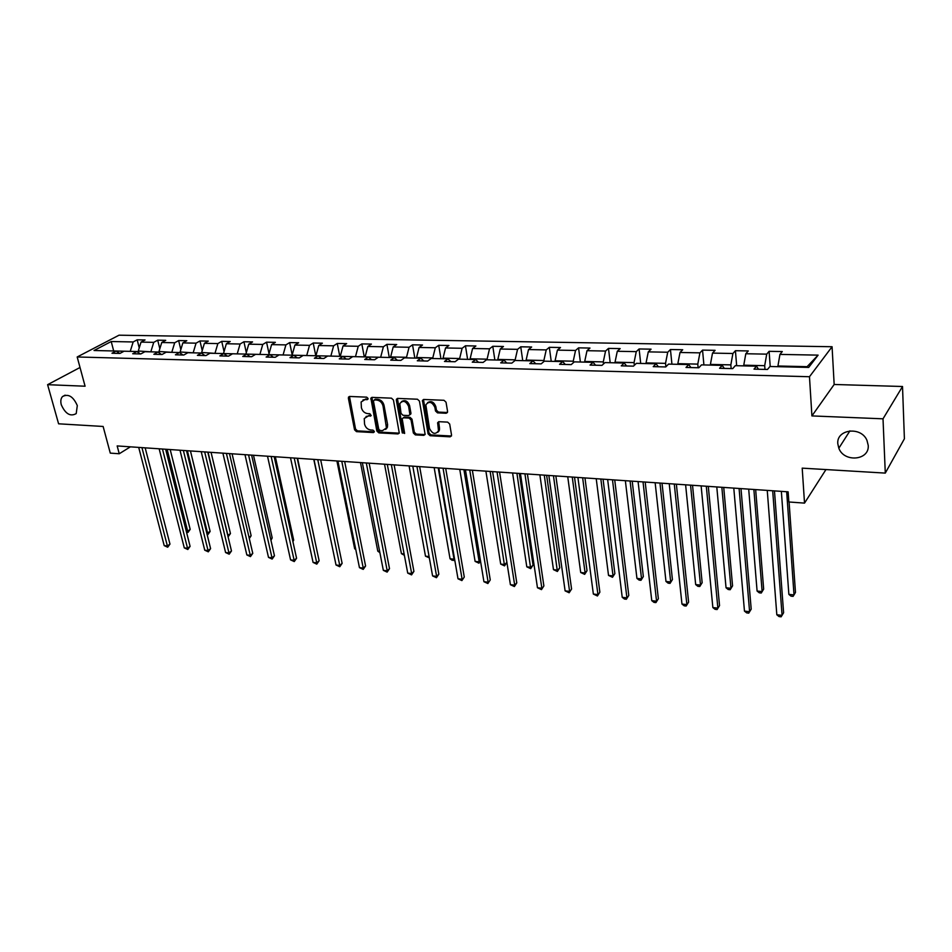 <?xml version="1.0" encoding="UTF-8"?>
<svg xmlns="http://www.w3.org/2000/svg" width="952" height="952" viewBox="0 0 952 952"><rect width="100%" height="100%" fill="white"/><g stroke="black" fill="none" stroke-linecap="round" stroke-linejoin="round"><path stroke-width="1.43" d="M368.067 398.448L366.698 397.151L349.622 396.46L348.373 398.174L354.549 429.804L356.476 431.637L373.434 432.577L374.326 431.411L372.97 430.114L370.756 429.995C367.579 429.495 365.508 427.531 364.557 424.104L364.247 418.547L368.103 416.083L371.173 415.643L369.852 413.715L367.627 413.608C364.449 413.12 362.367 411.145 361.403 407.706L361.117 402.006L364.949 399.566L367.175 399.661L368.067 398.448M837.819 443.846L838.831 448.213C843.996 462.755 869.628 460.494 868.224 445.369L866.951 440.324C861.036 426.008 836.153 429.233 837.819 443.846M61.285 404.767C65.414 413.93 70.388 416.869 76.208 413.596L77.302 405.576C73.233 396.46 68.294 393.462 62.463 396.591C60.785 398.543 60.392 401.268 61.285 404.767M446.167 413.263L447.583 411.502L446.036 402.208L443.989 400.292L423.783 399.471L422.438 400.435L428.091 433.826L430.09 435.718L450.129 436.825L451.545 435.112L449.689 424.033L447.666 422.117L439.015 421.7L437.646 422.688L438.503 430.828C435.373 434.826 432.363 434.029 429.495 428.424L425.841 404.838C429.043 400.911 432.053 401.744 434.874 407.349L435.492 410.955L437.503 412.859L446.167 413.263L447.488 412.466M80.028 367.484L47.6 384.679L58.596 423.807L103.125 426.46L110.277 453.116L119.238 453.759L117.167 445.929L788.125 491.827L788.851 501.978L804.523 503.108L825.955 469.562M883.016 418.82L902.52 386.5L834.166 384.477L811.913 415.917L883.016 418.82L885.289 473.096L802.203 468.146L804.523 503.108M811.913 415.917L809.474 376.73L77.183 356.976L119.036 335.187L832.072 346.73L809.474 376.73M47.6 384.679L85.085 386.214L77.183 356.976M393.438 400.03L391.45 398.162L372.101 397.377L370.875 398.162L376.849 431.03L378.789 432.874L397.995 433.933L399.281 433.065L393.438 400.03M397.662 398.412L417.44 399.221L419.451 401.113L425.127 434.409L423.783 435.362L415.346 434.897L413.37 433.017L411.038 419.951L409.051 418.071L403.481 417.809L402.184 418.69L404.6 433.065L402.291 432.946L396.329 400.149L397.662 398.412M902.52 386.5L904.4 438.789L885.289 473.096M769.109 351.324L766.717 354.144L745.809 353.739L748.284 350.943L735.42 350.705L732.909 353.501L712.512 353.109L715.095 350.336L702.54 350.11L699.922 352.859L680.014 352.478L682.703 349.753L670.446 349.527L667.721 352.24L648.276 351.871L651.073 349.17L639.101 348.956L636.269 351.633L617.289 351.276L620.18 348.61L608.483 348.396L605.555 351.05L587.003 350.693L589.99 348.063L578.566 347.849L575.543 350.467L557.42 350.122L560.49 347.528L549.328 347.325L546.222 349.908L528.503 349.562L531.656 347.004L520.744 346.802L517.555 349.348L500.24 349.015L503.465 346.48L492.791 346.29L489.53 348.813L472.585 348.492L475.893 345.981L465.445 345.79L462.113 348.289L445.548 347.968L448.916 345.493L438.705 345.302L435.302 347.766L419.082 347.456L422.521 345.017L412.525 344.826L409.062 347.266L393.188 346.956L396.698 344.541L386.905 344.362L383.382 346.766L367.841 346.468L371.411 344.077L361.82 343.91L358.238 346.29L343.029 345.993L346.647 343.636L337.258 343.458L333.617 345.814L318.73 345.528L322.395 343.184L313.208 343.017L309.507 345.35L294.918 345.064L298.642 342.756L289.634 342.589L285.897 344.898L271.594 344.624L275.366 342.327L266.548 342.173L262.752 344.445L248.746 344.184L252.566 341.923L243.914 341.756L240.082 344.017L226.35 343.743L230.205 341.506L221.721 341.351L217.853 343.589L204.394 343.327L208.286 341.113L199.968 340.959L196.052 343.16L182.855 342.91L186.794 340.721L178.643 340.566L174.692 342.756L161.745 342.506L165.719 340.34L157.711 340.185L153.736 342.351L141.039 342.101L145.037 339.959L137.195 339.816L133.173 341.958L111.217 341.53L94.046 350.503L116.156 351.026L111.991 353.24L119.916 353.43L124.057 351.205L136.838 351.514L132.709 353.751L140.789 353.954L144.906 351.704L157.949 352.014L153.855 354.275L162.09 354.477L166.172 352.204L179.464 352.526L175.406 354.81L183.819 355.013L187.853 352.716L201.419 353.037L197.397 355.358L205.977 355.572L209.975 353.24L223.815 353.573L219.841 355.905L228.599 356.131L232.55 353.775L246.675 354.108L242.748 356.476L251.673 356.702L255.6 354.322L270.011 354.668L266.12 357.06L275.247 357.286L279.115 354.882L293.835 355.227L289.991 357.643L299.309 357.881L303.129 355.453L318.158 355.81L314.374 358.25L323.882 358.488L327.655 356.024L343.006 356.393L339.281 358.868L348.991 359.106L352.704 356.619L368.388 356.988L364.723 359.499L374.648 359.749L378.301 357.226L394.33 357.607L390.725 360.142L400.875 360.392L404.457 357.845L420.843 358.238L417.297 360.796L427.674 361.058L431.197 358.476L447.952 358.88L444.477 361.474L455.092 361.736L458.531 359.13L475.667 359.535L472.263 362.165L483.128 362.426L486.496 359.785L504.013 360.201L500.692 362.867L511.807 363.14L515.091 360.463L533.025 360.891L529.788 363.593L541.153 363.866L544.365 361.165L562.715 361.593L559.562 364.318L571.2 364.616L574.318 361.867L593.096 362.319L590.038 365.08L601.962 365.378L604.984 362.593L624.214 363.045L621.251 365.854L633.461 366.151L636.388 363.343L656.083 363.807L653.227 366.639L665.734 366.948L668.554 364.104L688.736 364.58L685.999 367.46L698.816 367.769L701.517 364.878L722.211 365.366L719.581 368.293L732.719 368.614L735.301 365.675L756.519 366.187L754.008 369.138L767.479 369.471L769.942 366.496L808.7 367.412L818.101 355.132L779.938 354.406L782.282 351.562L769.109 351.324L770.216 366.508M743.809 365.877L743.762 365.187L764.694 365.687L764.98 369.412M764.694 365.687L766.717 354.144M743.762 365.187L745.809 353.739M756.519 366.187L758.482 369.245M710.466 365.092L710.406 364.414L730.838 364.89L731.148 368.579M730.838 364.89L732.909 353.501M710.406 364.414L712.512 353.109M722.211 365.366L724.293 368.4M677.919 364.318L677.848 363.652L697.792 364.116L698.125 367.758M697.792 364.116L699.922 352.859M677.848 363.652L680.014 352.478M688.736 364.58L690.938 367.579M646.134 363.569L646.063 362.902L665.531 363.355L665.888 366.806M665.531 363.355L667.721 352.24M646.063 362.902L648.276 351.871M656.083 363.807L658.391 366.77M615.099 362.831L615.028 362.177L634.044 362.617L634.341 365.306M634.044 362.617L636.269 351.633M615.028 362.177L617.289 351.276M624.214 363.045L626.63 365.985M584.79 362.117L584.707 361.462L603.282 361.903L603.52 363.938M603.282 361.903L605.555 351.05M584.707 361.462L587.003 350.693M593.096 362.319L595.607 365.223M555.159 361.415L555.075 360.772L573.223 361.201L573.413 362.652M573.223 361.201L575.543 350.467M555.075 360.772L557.42 350.122M562.715 361.593L565.309 364.461M526.206 360.725L526.123 360.094L543.866 360.51L543.997 361.474M543.866 360.51L546.222 349.908M526.123 360.094L528.503 349.562M533.025 360.891L535.714 363.735M497.908 360.058L497.813 359.428L515.151 359.832L515.246 360.475M515.151 359.832L517.555 349.348M497.813 359.428L500.24 349.015M504.013 360.201L506.785 363.021M470.228 359.404L470.133 358.785L487.091 359.178L487.186 359.808M487.091 359.178L489.53 348.813M470.133 358.785L472.585 348.492M475.667 359.535L478.511 362.319M443.156 358.761L443.049 358.142L459.649 358.535L459.745 359.154M459.649 358.535L462.113 348.289M443.049 358.142L445.548 347.968M447.952 358.88L450.867 361.629M416.667 358.142L416.56 357.524L432.791 357.904L432.898 358.523M432.791 357.904L435.302 347.766M416.56 357.524L419.082 347.456M420.843 358.238L423.83 360.963M390.748 357.524L390.641 356.917L406.528 357.297L406.635 357.904M406.528 357.297L409.062 347.266M390.641 356.917L393.188 346.956M394.33 357.607L397.389 360.308M365.378 356.917L380.931 357.286M380.812 356.691L383.382 346.766M365.27 356.322L367.841 346.468M368.388 356.988L371.506 359.666M340.542 356.334L355.762 356.691M355.643 356.096L358.238 346.29M340.423 355.739L343.029 345.993M343.006 356.393L346.183 359.035M316.219 355.762L331.118 356.107M331.01 355.524L333.617 345.814M316.1 355.179L318.73 345.528M318.158 355.81L321.395 358.428M292.395 355.191L306.996 355.536M306.877 354.953L309.507 345.35M292.276 354.62L294.918 345.064M293.835 355.227L297.119 357.821M269.047 354.644L283.363 354.977M283.232 354.406L285.897 344.898M268.928 354.073L271.594 344.624M270.011 354.668L273.355 357.238M246.175 354.096L260.205 354.43M260.075 353.858L262.752 344.445M246.056 353.537L248.746 344.184M246.675 354.108L250.067 356.655M223.768 353.573L237.512 353.894M237.381 353.335L240.082 344.017M223.637 353.013L226.35 343.743M223.815 353.573L227.254 356.096M201.872 353.359L201.657 352.49L215.259 353.37M215.14 352.811L217.853 343.589M201.657 352.49L204.394 343.327M201.419 353.037L204.894 355.536M180.404 353.18L180.118 351.99L193.458 352.847M193.327 352.3L196.052 343.16M180.118 351.99L182.855 342.91M179.464 352.526L182.974 355.001M159.353 352.99L158.984 351.49L172.074 352.347M171.943 351.8L174.692 342.756M158.984 351.49L161.745 342.506M157.949 352.014L161.495 354.465M138.706 352.775L138.266 351.014L151.106 351.847M150.975 351.312L153.736 342.351M138.266 351.014L141.039 342.101M136.838 351.514L140.432 353.942M113.693 350.967L130.531 351.359M130.4 350.824L133.173 341.958M112.598 350.943L113.55 350.431L111.217 341.53M116.156 351.026L119.773 353.43M834.166 384.477L832.072 346.73M119.238 453.759L130.4 446.833M806.558 367.365L807.094 366.675L777.939 365.996L777.998 366.687M807.094 366.675L818.101 355.132M777.939 365.996L779.938 354.406M139.23 347.908L137.195 339.816M159.829 348.765L157.711 340.185M180.82 349.658L178.643 340.566M202.229 350.598L199.968 340.959M224.053 351.585L221.721 341.351M246.318 352.621L243.914 341.756M269.035 353.716L266.548 342.173M292.264 355.191L289.634 342.589M315.778 355.75L313.208 343.017M339.781 356.322L337.258 343.458M364.271 356.893L361.82 343.91M370.875 398.162L371.899 397.377L377.837 430.268L379.777 432.113L399.245 433.16M389.285 357.488L386.905 344.362M414.834 358.095L412.525 344.826M440.943 358.714L438.705 345.302M467.61 359.344L465.445 345.79M494.861 359.987L492.791 346.29M522.731 360.653L520.744 346.802M551.22 361.32L549.328 347.325M580.375 362.01L578.566 347.849M610.184 362.724L608.483 348.396M640.696 363.438L639.101 348.956M671.933 364.176L670.446 349.527M703.909 364.937L702.54 350.11M736.669 365.711L735.42 350.705M368.079 398.924L362.962 399.959M366.056 416.5L371.22 415.441M348.444 397.186L349.467 396.46L355.548 429.055L357.476 430.887L374.338 431.815M374.362 399.959L373.458 401.161L378.741 429.209L380.11 430.506L382.454 430.637L386.452 427.983L383.025 406.016C382.061 402.517 379.955 400.53 376.718 400.054L374.362 399.959L375.362 399.221L374.267 399.959M385.608 429.423L387.428 427.222L387.583 424.497L386.595 425.258M375.362 399.221L377.718 399.316C380.955 399.804 383.049 401.78 384.013 405.278L387.583 424.497M403.208 417.821L404.457 417.047L410.014 417.321L412.002 419.189L414.334 432.244L416.31 434.124L425.068 434.564M397.412 398.424L403.267 432.172L404.612 433.481M408.598 406.29C405.909 400.851 402.982 399.959 399.804 403.612L401.042 413.418L403.029 415.298L408.598 415.56L409.907 414.655L408.598 406.29L409.574 405.54C407.682 400.887 404.993 399.578 401.506 401.601M409.86 414.786L410.871 413.894L410.919 413.073L409.943 413.834M409.574 405.54L410.919 413.073M427.579 402.648C431.161 400.542 433.91 401.851 435.826 406.587L436.444 410.193L438.467 412.097L447.119 412.49M437.789 432.279L439.455 430.042L439.503 428.126L438.551 428.9M438.658 421.712L439.503 428.126M423.485 399.495L429.043 433.053L431.042 434.933L451.462 436.004M186.235 531.038L187.699 531.192L190.186 529.383L170.194 449.558M190.186 529.383L187.972 532.442L167.135 449.356M187.972 532.442L186.521 532.18M141.955 447.63L167.385 545.972L164.196 545.615L138.706 447.404M145.168 447.845L169.968 544.104L167.385 545.972L167.695 547.221L164.196 545.615M169.968 544.104L167.695 547.221M206.798 533.203L210.13 531.454L190.448 450.95M210.13 531.454L207.917 534.548L187.401 450.736M207.917 534.548L207.108 534.465M227.742 535.405L230.455 533.572L211.058 452.355M230.455 533.572L228.218 536.69L208.06 452.152M162.471 449.035L187.532 548.245L184.283 547.888L159.151 448.808M165.648 449.249L190.091 546.353L187.532 548.245L187.818 549.506L184.283 547.888M190.091 546.353L187.818 549.506M183.367 450.463L208.06 550.565L204.739 550.197L179.987 450.225M186.521 450.677L210.594 548.638L208.06 550.565L208.31 551.827L204.739 550.197M210.594 548.638L208.31 551.827M249.031 537.368L251.138 535.726L232.074 453.795M251.138 535.726L249.305 538.558M270.677 539.141L272.212 537.928L253.494 455.258M272.212 537.928L270.939 540.296M292.752 540.926L293.692 540.165L275.33 456.746M293.692 540.165L292.907 541.617M204.68 451.914L228.968 552.922L225.588 552.541L201.229 451.688M207.798 452.129L231.479 550.982L228.968 552.922L229.182 554.195L225.588 552.541M231.479 550.982L229.182 554.195M226.397 453.402L250.281 555.337L246.842 554.945L222.887 453.164M229.48 453.616L252.768 553.362L250.281 555.337L250.459 556.611L246.842 554.945M252.768 553.362L250.459 556.611M248.567 454.925L271.998 557.789L268.5 557.384L244.985 454.675M251.614 455.127L274.462 555.789L271.998 557.789L272.141 559.074L268.5 557.384M274.462 555.789L272.141 559.074M315.255 542.699L297.583 458.269M271.165 456.472L294.144 560.288L290.574 559.883L267.512 456.222M274.176 456.674L296.572 558.265L294.144 560.288L294.251 561.573L290.574 559.883M296.572 558.265L294.251 561.573M313.779 459.376L332.141 546.377M294.227 458.043L316.73 562.834L313.077 562.418L290.503 457.793M297.191 458.245L319.122 560.788L316.73 562.834L316.79 564.131L313.077 562.418M319.122 560.788L316.79 564.131M336.901 460.958L354.668 548.745L355.643 548.84M355.786 549.53L354.668 548.745M317.766 459.649L339.757 565.428L336.032 565.012L313.958 459.388M320.681 459.852L342.125 563.358L339.757 565.428L339.781 566.737L336.032 565.012M342.125 563.358L339.781 566.737M360.475 462.577L377.801 551.172L379.634 551.363M379.884 552.648L377.801 551.172M341.78 461.292L363.248 568.082L359.451 567.654L337.9 461.03M344.66 461.494L365.58 565.988L363.248 568.082L363.224 569.403L359.451 567.654M365.58 565.988L363.224 569.403M384.537 464.219L401.411 553.647L404.112 553.933M404.374 555.302L401.411 553.647M366.306 462.969L387.214 570.795L383.335 570.355L362.343 462.708M369.138 463.172L389.499 568.665L387.214 570.795L387.143 572.116L383.335 570.355M389.499 568.665L387.143 572.116M409.098 465.897L425.484 556.182L429.102 556.563M429.328 557.848L425.484 556.182M386.512 427.936L386.643 428.614M391.343 464.683L411.669 573.556L407.718 573.104L387.297 464.409M394.128 464.873L413.918 571.39L411.669 573.556L411.55 574.889L407.718 573.104M413.918 571.39L411.55 574.889M434.16 467.61L450.046 558.764L454.033 559.181L438.229 467.896M454.687 559.681L452.248 560.359L450.046 558.764M453.83 560.526L454.52 558.693M416.928 466.432L436.623 576.365L432.589 575.912L412.787 466.159M419.642 466.623L438.836 574.187L436.623 576.365L436.468 577.709L432.589 575.912M438.836 574.187L436.468 577.709M459.757 469.36L475.107 561.394L479.177 561.823L463.91 469.645M480.51 561.014L478.927 563.179L475.107 561.394M478.927 563.179L480.427 560.538M438.717 430.649L438.836 431.363M443.049 468.217L462.113 579.244L457.995 578.78L438.824 467.932M445.714 468.408L464.278 577.031L461.898 580.589L457.995 578.78M464.278 577.031L461.898 580.589M485.889 471.157L500.692 564.084L504.834 564.524L506.88 562.358L492.6 471.609L510.403 584.695L514.699 585.183L516.781 582.898L499.586 472.085M506.88 562.358L504.548 565.881L490.125 471.442M504.548 565.881L500.692 564.084M469.752 470.05L488.126 582.184L483.925 581.708L465.433 469.752M472.359 470.228L490.256 579.935L487.864 583.54L483.925 581.708M490.256 579.935L487.864 583.54M512.592 472.977L526.801 566.833L531.038 567.273L533.037 565.083L519.328 473.442M533.037 565.083L530.692 568.653L516.924 473.275M530.692 568.653L526.801 566.833M497.039 471.918L514.699 585.183L514.377 586.551L510.403 584.695M516.781 582.898L514.377 586.551M539.867 474.846L553.469 569.629L557.789 570.081L559.74 567.868L546.638 475.31M559.74 567.868L557.384 571.474L544.282 475.143M557.384 571.474L553.469 569.629M524.933 473.822L541.855 588.241L537.463 587.753L520.423 473.513M527.408 473.989L543.878 585.932L541.474 589.621L537.463 587.753M543.878 585.932L541.474 589.621M567.737 476.75L580.696 572.497L585.111 572.961L587.015 570.712L574.532 477.214M587.015 570.712L584.659 574.353L585.111 572.961L572.259 477.059M584.659 574.353L580.696 572.497M553.457 475.774L569.593 591.382L565.107 590.871L548.84 475.464M555.861 475.94L571.569 589.026L569.153 592.763L565.107 590.871M571.569 589.026L569.153 592.763M596.226 478.701L608.518 575.413L613.028 575.889L614.873 573.616L603.056 479.165M614.873 573.616L612.505 577.293L613.028 575.889L600.843 479.011M612.505 577.293L608.518 575.413M582.636 477.773L597.939 594.572L593.358 594.06L577.912 477.452M584.968 477.928L599.867 592.192L597.439 595.976L593.358 594.06M599.867 592.192L597.439 595.976M625.357 480.689L636.936 578.399L641.553 578.887L643.338 576.579L632.211 481.165M643.338 576.579L640.97 580.303L641.553 578.887L630.081 481.01M640.97 580.303L639.125 580.101L636.936 578.399M612.481 479.808L626.916 597.844L622.227 597.32L607.65 479.487M614.73 479.963L628.784 595.428L626.356 599.248L624.476 599.034L622.227 597.32M628.784 595.428L626.356 599.248M655.143 482.735L665.983 581.458L670.696 581.958L672.421 579.601L662.033 483.2M672.421 579.601L670.053 583.374L670.696 581.958L659.974 483.057M670.053 583.374L668.161 583.171L665.983 581.458M643.028 481.902L656.559 601.188L651.763 600.652L638.078 481.557M645.194 482.045L658.356 598.737L655.916 602.604L654 602.39L651.763 600.652M658.356 598.737L655.916 602.604M685.607 484.818L695.674 584.576L700.505 585.087L702.159 582.707L692.532 485.282M702.159 582.707L699.779 586.515L700.505 585.087L690.557 485.151M699.779 586.515L697.852 586.313L695.674 584.576M674.29 484.044L686.868 604.615L681.965 604.056L669.232 483.699M676.372 484.187L688.605 602.128L686.154 606.031L684.202 605.817L681.965 604.056M688.605 602.128L686.154 606.031M716.785 486.948L726.043 587.765L730.969 588.288L732.564 585.873L723.734 487.424M732.564 585.873L730.184 589.728L730.969 588.288L721.854 487.293M730.184 589.728L728.209 589.514L726.043 587.765M706.313 486.234L717.867 608.114L712.858 607.554L701.124 485.877M708.3 486.365L719.545 605.591L717.094 609.542L715.083 609.316L712.858 607.554M719.545 605.591L717.094 609.542M748.7 489.126L757.09 591.037L762.135 591.561L763.659 589.11L755.662 489.602M763.659 589.11L761.267 593.013L762.135 591.561L753.877 489.483M761.267 593.013L759.256 592.798L757.09 591.037M739.097 488.471L749.605 611.696L744.464 611.113L733.79 488.114M740.989 488.602L751.199 609.125L748.748 613.136L746.689 612.898L744.464 611.113M751.199 609.125L748.748 613.136M781.354 491.363L788.863 594.369L794.016 594.917L795.479 592.418L789.077 502.002M788.863 594.369L791.017 596.154L793.076 596.368L794.016 594.917L786.661 491.732M772.691 490.768L782.08 615.361L776.82 614.766L767.252 490.399M774.476 490.887L783.603 612.755L781.14 616.813L779.045 616.575L776.82 614.766M365.961 398.84L364.949 399.566M371.209 415.536L370.316 416.191M369.102 415.346L368.103 416.083M374.326 431.887L373.434 432.577M357.476 430.887L356.476 431.637M355.548 429.055L354.549 429.804M349.384 397.448L348.373 398.174M368.055 399.019L367.175 399.661M398.971 433.172L397.995 433.933M379.777 432.113L378.789 432.874M377.837 430.268L376.849 431.03M371.815 398.364L370.804 399.102M384.013 405.278L383.025 406.016M377.718 399.316L376.718 400.054M424.735 434.588L423.783 435.362M416.31 434.124L415.346 434.897M414.334 432.244L413.37 433.017M412.002 419.189L411.038 419.951M410.014 417.321L409.051 418.071M404.457 417.047L403.481 417.809M403.267 432.172L402.291 432.946M397.317 399.412L396.329 400.149M438.467 412.097L437.503 412.859M436.444 410.193L435.492 410.955M435.826 406.587L434.874 407.349M438.575 422.652L437.623 423.426M451.07 436.04L450.129 436.825M431.042 434.933L430.09 435.718M429.043 433.053L428.091 433.826M423.378 400.483L422.414 401.232M849.934 430.851L838.831 448.213M65.117 395.139L62.463 396.591M387.428 427.222L386.452 427.983M410.871 413.894L409.907 414.655M397.365 398.543L396.377 399.281M439.455 430.042L438.503 430.828M438.586 421.926L437.646 422.688M423.414 399.685L422.438 400.435"/></g></svg>
